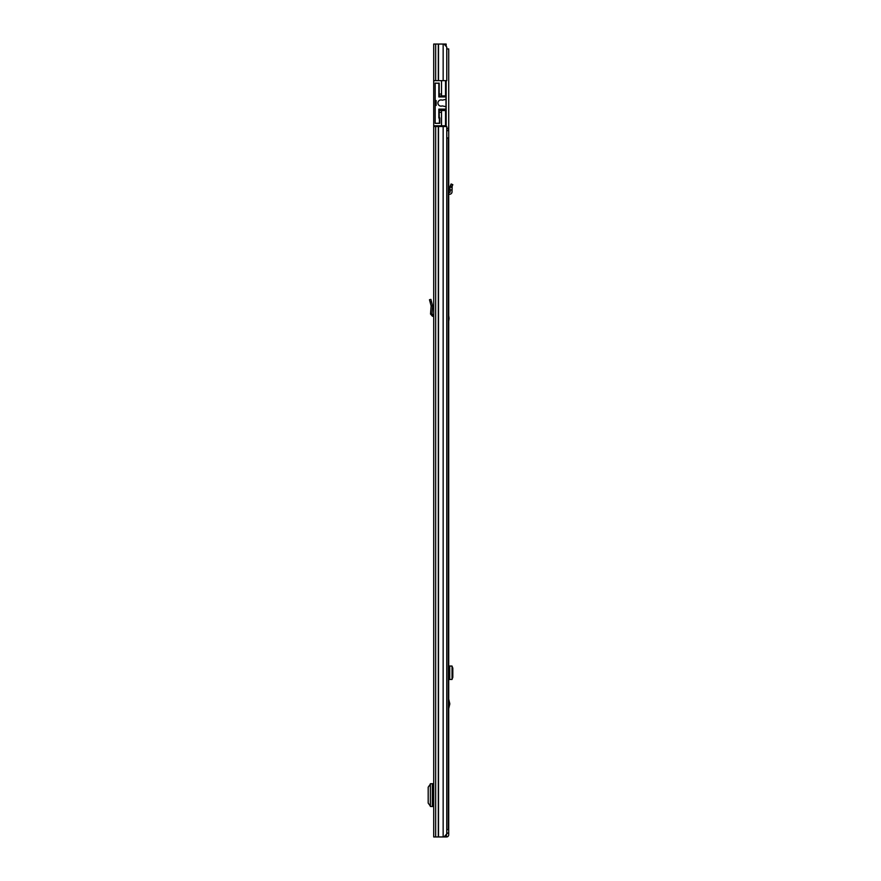 <?xml version="1.0" encoding="UTF-8"?>
<svg xmlns="http://www.w3.org/2000/svg" width="881" height="881" viewBox="0 0 881 881"><rect width="100%" height="100%" fill="white"/><g stroke="black" fill="none" stroke-linecap="round" stroke-linejoin="round"><path stroke-width="1.32" d="M431.954 314.132L430.501 314.021L431.139 305.949L432.593 305.707L431.139 305.949L429.476 299.738L430.897 299.364L432.615 305.916L431.954 314.132L433.705 314.858M430.501 314.021L432.45 316.257L433.65 316.323L433.705 315.211M445.973 98.859A0.606 0.606 0 0 1 445.489 99.454L442.581 100.093A1.222 1.222 0 0 1 441.954 100.06A3.106 3.106 0 0 0 437.923 103.033A3.106 3.106 0 0 0 441.954 105.995A1.222 1.222 0 0 1 442.581 105.973L445.489 106.601A0.606 0.606 0 0 1 445.973 107.207L445.973 96.932L438.837 96.932L438.837 83.266L435.17 83.089L435.17 100.588L436.15 100.588L436.15 105.467L435.17 105.467L435.17 100.588L435.17 123.34L439.443 123.153L439.201 112.361L441.513 112.361L441.513 125.785L433.705 125.785L433.705 836.95L444.09 836.95L446.766 833.9L446.766 126.512L443.154 126.512L443.154 836.95M443.154 44.05L443.154 80.645L446.766 80.645L446.766 47.1L444.09 44.05L433.705 44.05L433.705 80.645L441.513 80.645L441.513 94.069L439.201 94.069L439.201 83.089L436.756 83.266M433.364 791.204L433.364 783.705L433.705 791.204L432.615 791.204L432.615 799.012L433.705 799.012L433.705 806.511L433.364 799.012M435.17 126.512L435.17 125.785M433.705 126.512L443.154 126.512M433.364 783.705L430.38 783.738L430.357 806.478L433.364 806.511M430.357 784.156L428.188 787.207L428.188 803.087L430.357 806.06M430.357 783.738L430.38 806.478M441.513 125.785L446.149 125.785L446.149 110.532L439.201 110.532L441.513 110.532L441.513 112.361M441.513 94.069L441.513 95.897L439.201 95.897L445.544 95.897L445.544 80.645L441.513 80.645M439.201 114.189L438.837 109.134L445.973 109.134L445.973 107.207M446.149 46.407L446.149 44.05L444.09 44.05M439.201 96.932L439.201 94.069M439.201 112.361L439.201 109.134M445.544 95.897L446.149 95.897L446.149 110.532M446.149 80.645L446.149 95.897M435.17 123.34L439.806 123.34L439.806 117.856L439.201 117.856M433.705 125.785L433.705 80.645M445.544 110.532L445.544 125.785M438.837 118.032L438.837 109.134M438.837 95.346L438.837 96.932M438.837 88.265L439.201 83.089M446.766 130.663L448.352 130.663L448.352 128.219L446.766 128.219M446.766 137.976L448.352 137.976L448.352 829.627L446.766 829.627M448.715 699.062L449.806 703.864L448.715 708.665M452.041 666.047L448.715 666.047L448.715 679.471L452.041 679.471L452.03 666.047L452.041 679.471M446.766 48.929L448.715 48.929L448.715 833.415L446.887 833.052M445.698 835.122L446.359 835.122L446.579 836.95A2.136 2.136 0 0 0 448.715 834.814L448.715 833.415M448.715 185.054L448.715 183.237M446.359 835.122L446.887 833.415M441.81 125.785L441.81 126.512M440.544 125.785L440.544 126.512M448.715 833.052L446.766 833.052M446.359 836.95L444.09 836.95M452.041 666.267L452.812 668.106L452.812 677.412L452.041 679.24M448.715 192.465L449.629 192.421A0.606 0.606 0 0 0 450.202 191.761L449.861 186.992L451.667 187.422L449.861 186.992L451.116 183.986L452.812 184.669L452.14 186.287L450.455 185.583M448.715 194.305L449.728 194.249A2.445 2.445 0 0 0 452.03 191.595L452.14 186.287M451.876 189.911L450.059 190.065M449.079 318.393L448.77 320.838L448.77 315.949L449.079 318.393M430.082 301.985L431.492 301.61M432.45 316.257L432.527 314.792M435.666 44.05L435.666 80.645M438.309 44.05L438.309 80.645M438.518 44.05L438.518 80.645M438.518 126.512L438.518 836.95M438.309 126.512L438.309 836.95M435.666 126.512L435.666 836.95M432.329 783.705L432.329 806.511M445.544 44.05L445.544 45.702M446.149 109.31L439.201 109.31M438.958 88.265L438.958 83.089M449.717 704.591L448.715 704.591M445.357 125.785L445.357 126.512M444.806 836.135L444.806 836.95M449.728 666.047L449.728 679.471M448.715 703.137L449.717 703.137"/></g></svg>
